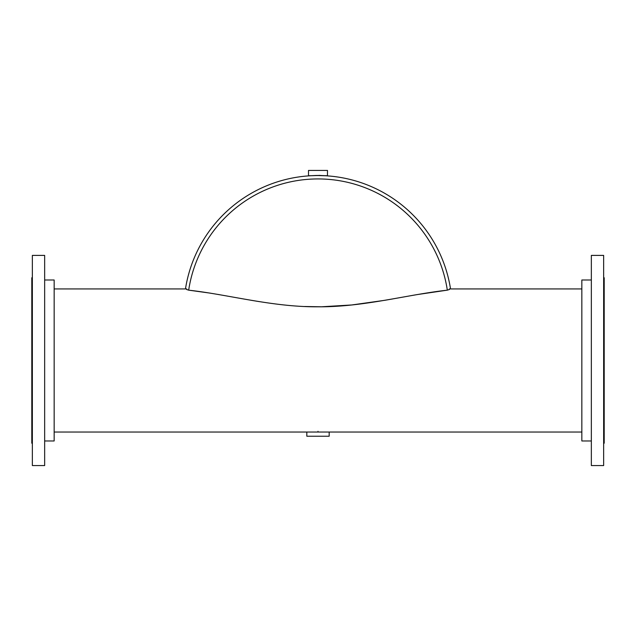 <?xml version="1.0" encoding="UTF-8"?>
<svg xmlns="http://www.w3.org/2000/svg" width="636" height="636" viewBox="0 0 636 636"><rect width="100%" height="100%" fill="white"/><g stroke="black" fill="none" stroke-linecap="round" stroke-linejoin="round"><path stroke-width="0.95" d="M318 431.319C305.018 432.098 305.018 432.098 318 431.319C330.974 432.098 330.974 432.098 318 431.319M318.119 175.552L318 175.552A134.156 134.156 0 0 0 185.466 288.935L186.682 288.935A132.948 132.948 0 0 0 186.594 289.491L188.677 290.167A130.793 130.793 0 0 1 447.323 290.167L449.406 289.491A132.948 132.948 0 0 0 449.318 288.935L581.845 288.935M318 175.552A134.156 134.156 0 0 1 450.534 288.935A134.156 134.156 0 0 0 318 175.552L317.245 175.552M316.299 175.56L309.891 175.767M326.109 175.767L319.495 175.56M188.677 290.167L189.258 290.239C228.626 294.627 272.613 307.172 318.048 306.798C363.466 307.156 407.271 294.643 446.742 290.239L447.323 290.167M189.258 290.239L210.333 293.148M217.695 294.381L219.571 294.707M251.379 300.327L259.623 301.679M304.787 306.504L320.767 306.783M321.872 306.767L351.708 304.97M351.78 304.962L384.486 300.351M384.979 300.272L392.587 298.952M401.769 297.314L415.213 294.913M416.58 294.675L446.742 290.239M320.043 175.48C330.537 175.886 329.17 175.886 315.957 175.48L310.066 175.759M327.453 175.782L327.5 170.432L308.5 170.432L308.5 175.79L320.067 175.393M326.379 175.695L325.624 175.639M325.274 175.711L326.085 175.767M321.792 175.528L319.94 175.48M317.531 175.464L316.06 175.48M309.859 175.679L309.438 175.711M185.466 288.935L54.155 288.935M310.638 432.035L306.822 432.035L306.822 436.224L329.178 436.224L329.178 432.035L310.638 432.035M591.345 440.979L581.845 440.979L581.845 279.991L591.345 279.991M603.644 360.485L603.644 255.394L591.345 255.394L591.345 465.568L603.644 465.568L603.644 360.485M603.644 443.213L604.2 443.213L604.2 277.757L603.644 277.757M44.655 279.991L54.155 279.991L54.155 440.979L44.655 440.979M32.357 360.485L32.357 465.568L44.655 465.568L44.655 255.394L32.357 255.394L32.357 360.485M32.357 277.757L31.8 277.757L31.8 443.213L32.357 443.213M54.155 432.035L306.822 432.035M328.065 432.035L581.845 432.035"/></g></svg>
